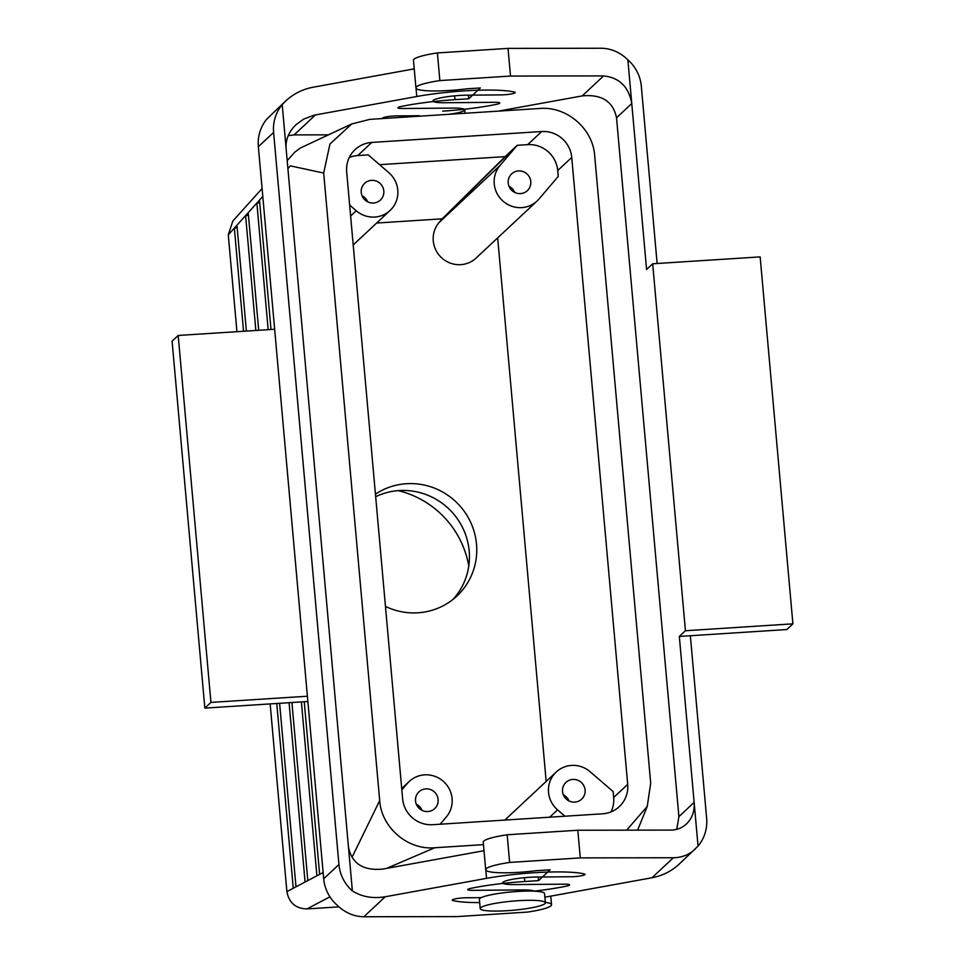 <?xml version="1.0" encoding="UTF-8"?>
<svg xmlns="http://www.w3.org/2000/svg" width="965" height="965" viewBox="0 0 965 965"><rect width="100%" height="100%" fill="white"/><g stroke="black" fill="none" stroke-linecap="round" stroke-linejoin="round"><path stroke-width="1.45" d="M481.233 897.643L466.095 897.764A9.348 1.303 174.9 0 0 456.771 898.596A9.348 1.303 174.9 0 0 452.211 900.14A9.348 1.303 174.9 0 0 452.935 900.562A66.368 9.264 174.9 0 0 479.665 902.589M544.887 897.148A66.368 9.264 174.9 0 0 550.701 896.147L651.978 877.764C662.376 875.774 671.411 871.25 679.107 864.194L698.045 846.1A39.263 38.274 46.9 0 0 706.645 818.284L690.349 635.73L786.813 629.542L792.904 623.836L685.427 630.736L652.678 263.783L646.574 269.488L631.773 103.532L616.526 117.79C613.101 101.373 601.665 94.075 582.209 95.909L498.435 111.12M695.114 849.224C688.998 854.797 681.748 857.644 673.365 857.752L580.291 857.897L509.641 862.433A40.192 5.609 174.9 0 0 485.709 869.755A40.192 5.609 174.9 0 0 536.335 870.683L550.11 869.803L538.542 880.635L524.755 881.515A66.368 9.264 174.9 0 0 470.944 888.331A9.348 1.303 174.9 0 0 467.687 889.634A9.348 1.303 174.9 0 0 472.416 890.345L522.933 889.923A22.907 3.197 174.9 0 1 534.176 891.178M652.678 263.783L760.155 256.895L792.904 623.836M698.045 846.1L694.137 802.398C694.74 811.155 692.17 818.356 686.429 824.001C682.062 827.982 676.887 830.021 670.892 830.093L577.818 830.238L507.168 834.773A40.192 5.609 174.9 0 0 483.248 842.095L485.709 869.755M510.509 76.054L508.036 48.395L601.123 48.25C611.147 48.419 620.061 52.279 627.865 59.83L631.773 103.532C628.722 86.766 619.325 77.562 603.583 75.909L510.509 76.054L439.859 80.59A40.192 5.609 174.9 0 0 415.939 87.912A40.192 5.609 174.9 0 0 466.553 88.84L480.329 87.96L468.761 98.78L454.985 99.672A66.368 9.264 174.9 0 0 401.163 106.488A9.348 1.303 174.9 0 0 397.906 107.778A9.348 1.303 174.9 0 0 402.646 108.49L453.152 108.08A22.907 3.197 -5.1 0 1 464.756 109.817A22.907 3.197 -5.1 0 1 448.966 114.292M657.129 263.505L641.315 86.223A39.263 38.274 -133.1 0 0 627.865 59.83M616.526 117.79L678.902 816.655L676.767 829.345M678.902 816.655L694.137 802.398L679.324 636.442L690.349 635.73M685.427 630.736L679.324 636.442M538.542 880.635L538.217 877.016M509.641 862.433L507.168 834.773M580.291 857.897L577.818 830.238M508.036 48.395L437.386 52.93A40.192 5.609 174.9 0 0 413.466 60.252L415.939 87.912M437.386 52.93L439.859 80.59M382.683 118.55A9.348 1.303 174.9 0 1 382.43 118.285A9.348 1.303 174.9 0 1 387.001 116.741A9.348 1.303 174.9 0 1 396.313 115.909L419.305 115.728M468.435 95.161L468.761 98.78M468.773 566.021A92.375 90.047 46.9 0 0 398.243 490.618A92.375 90.047 46.9 0 1 468.773 566.021M379.691 800.564C381.428 827.656 407.785 850.189 434.733 847.752L386.615 868.391L434.733 847.752L483.465 844.628L434.733 847.752C407.785 850.189 381.428 827.656 379.691 800.564L352.044 857.282L379.691 800.564L323.685 173.049L329.97 143.99L351.694 123.99L369.728 119.383L539.64 108.478C566.588 106.041 592.944 128.574 594.681 155.667L650.687 783.182L647.25 806.402L626.647 830.165L647.25 806.402L650.687 783.182L594.681 155.667C592.944 128.574 566.588 106.041 539.64 108.478L369.728 119.383L351.694 123.99L329.97 143.99L323.685 173.049L290.332 165.871L323.685 173.049L379.691 800.564M440.124 824.231L446.288 816.981A25.705 25.054 46.9 0 0 444.141 782.084A25.705 25.054 46.9 0 0 409.269 781.433A25.705 25.054 46.9 0 0 407.363 783.423L401.838 789.901L407.363 783.423A25.705 25.054 46.9 0 1 409.269 781.433L401.717 788.501L409.269 781.433A25.705 25.054 46.9 0 1 444.141 782.084A25.705 25.054 46.9 0 1 446.288 816.981L440.124 824.231M306.954 908.933C295.688 908.56 289.005 902.782 286.894 891.624L323.13 872.517L319.632 874.362L304.228 701.736L319.632 874.362L316.906 875.798L301.382 701.917L316.906 875.798L307.811 880.599L291.925 702.52L307.811 880.599L305.085 882.034L289.078 702.701L305.085 882.034L295.99 886.823L279.609 703.316L295.99 886.823L293.264 888.258L276.774 703.497L293.264 888.258L286.894 891.624L270.152 703.919L286.894 891.624C289.005 902.782 295.688 908.56 306.954 908.933L329.933 896.823L306.954 908.933L338.944 906.871L306.954 908.933M432.658 824.701A28.045 27.334 -133.1 0 1 402.634 798.815L346.676 171.854L402.634 798.815A28.045 27.334 -133.1 0 0 432.658 824.701L602.606 813.797A28.045 27.334 46.9 0 0 619.289 806.619A28.045 27.334 46.9 0 0 627.696 784.376L571.738 157.416L627.696 784.376A28.045 27.334 46.9 0 1 619.289 806.619A28.045 27.334 46.9 0 1 602.606 813.797L432.658 824.701M613.668 797.488A28.045 27.334 -133.1 0 1 611.062 811.879A28.045 27.334 -133.1 0 0 613.668 797.488L627.696 784.376L613.668 797.488L613.149 791.602L613.668 797.488M518.133 900.707A32.714 4.572 174.9 0 0 480.208 908.596A32.714 4.572 174.9 0 0 513.199 910.236A32.714 4.572 174.9 0 0 545.382 902.782A32.714 4.572 174.9 0 0 518.133 900.707A32.714 4.572 174.9 0 0 480.208 908.596A32.714 4.572 174.9 0 0 513.199 910.236A32.714 4.572 174.9 0 0 545.382 902.782A32.714 4.572 174.9 0 0 518.133 900.707M517.312 891.479A32.714 4.572 174.9 0 0 479.388 899.38L480.208 908.596L479.388 899.38A32.714 4.572 174.9 0 1 517.312 891.479A32.714 4.572 174.9 0 1 544.562 893.566A32.714 4.572 174.9 0 0 517.312 891.479M469.183 550.979A65.439 63.787 46.9 0 0 375.675 496.698A65.439 63.787 46.9 0 1 469.183 550.979A65.439 63.787 46.9 0 1 453.104 599.325A65.439 63.787 46.9 0 0 469.183 550.979M476.505 544.127A65.439 63.787 46.9 0 0 375.445 494.164A65.439 63.787 46.9 0 1 476.505 544.127A65.439 63.787 46.9 0 1 456.903 596.044A65.439 63.787 46.9 0 0 476.505 544.127M385.457 606.418A65.439 63.787 46.9 0 0 456.903 596.044A65.439 63.787 46.9 0 1 385.457 606.418M442.211 218.826L439.075 222.505A25.705 25.054 46.9 0 0 441.222 257.414A25.705 25.054 46.9 0 0 476.095 258.065A25.705 25.054 46.9 0 1 441.222 257.414A25.705 25.054 46.9 0 1 439.075 222.505L500.039 165.473A25.705 25.054 46.9 0 0 502.198 200.382A25.705 25.054 46.9 0 0 537.059 201.034A25.705 25.054 46.9 0 0 538.965 199.043L558.24 176.426L557.722 170.54A28.045 27.334 46.9 0 0 527.686 144.641L517.228 145.317L500.039 165.473A25.705 25.054 46.9 0 0 502.198 200.382A25.705 25.054 46.9 0 0 537.059 201.034A25.705 25.054 46.9 0 0 538.965 199.043L558.24 176.426L557.722 170.54A28.045 27.334 46.9 0 0 527.686 144.641L517.228 145.317L500.039 165.473L439.075 222.505L442.211 218.826L376.652 223.036L442.211 218.826L505.129 156.632L379.583 164.677L505.129 156.632L517.228 145.317L442.211 218.826M546.178 781.409L497.675 237.873L546.178 781.409M228.283 234.821L236.932 331.683L228.283 234.821L236.944 225.195L246.389 331.079L236.944 225.195L248.21 212.686L258.704 330.295L248.21 212.686L259.464 200.177L271.008 329.499L259.464 200.177L262.794 196.474L256.871 203.06L259.706 202.879L256.871 203.06L268.161 329.68L256.871 203.06L245.605 215.581L248.451 215.388L245.605 215.581L255.858 330.476L245.605 215.581L234.35 228.09L237.185 227.909L234.35 228.09L243.554 331.26L234.35 228.09L228.283 234.821L232.83 221.045L228.283 234.821M371.766 142.434A28.045 27.334 46.9 0 0 355.084 149.611A28.045 27.334 46.9 0 0 346.676 171.854A28.045 27.334 46.9 0 1 355.084 149.611A28.045 27.334 46.9 0 1 371.766 142.434L541.715 131.53A28.045 27.334 -133.1 0 1 571.738 157.416A28.045 27.334 -133.1 0 0 541.715 131.53L371.766 142.434L357.75 155.546L368.208 154.87L388.786 172.614A25.705 25.054 -133.1 0 1 390.077 210.466A25.705 25.054 -133.1 0 1 356.254 210.768L349.644 205.062L356.254 210.768A25.705 25.054 -133.1 0 0 390.077 210.466L353.202 244.965L390.077 210.466A25.705 25.054 -133.1 0 0 388.786 172.614L368.208 154.87L357.75 155.546L371.766 142.434M300.513 147.935L294.856 152.12L287.196 160.624L294.856 152.12L300.513 147.935L351.694 123.978L300.513 147.935M349.294 157.476A28.045 27.334 -133.1 0 1 357.75 155.546A28.045 27.334 -133.1 0 0 349.294 157.476M514.743 192.445A11.496 11.206 46.9 0 0 509.025 186.329A11.496 11.206 46.9 0 1 514.743 192.445M371.513 180.359A11.496 11.206 46.9 0 0 364.336 199.345A11.496 11.206 46.9 0 0 382.84 187.246A11.496 11.206 46.9 0 0 364.673 183.302A11.496 11.206 46.9 0 0 364.336 199.345A11.496 11.206 46.9 0 0 382.84 187.246A11.496 11.206 46.9 0 0 371.513 180.359M518.482 170.926A11.496 11.206 -133.1 0 1 527.348 190.66A11.496 11.206 -133.1 0 1 511.317 189.912A11.496 11.206 -133.1 0 1 518.482 170.926A11.496 11.206 -133.1 0 1 527.348 190.66A11.496 11.206 -133.1 0 1 511.317 189.912A11.496 11.206 -133.1 0 1 518.482 170.926M362.044 195.762A11.496 11.206 -133.1 0 1 367.762 201.878A11.496 11.206 -133.1 0 0 362.044 195.762M564.935 816.221L557.541 809.852A25.705 25.054 -133.1 0 1 556.25 772A25.705 25.054 -133.1 0 1 590.073 771.698L613.149 791.602L590.073 771.698A25.705 25.054 -133.1 0 0 556.25 772L504.852 820.069L556.25 772A25.705 25.054 -133.1 0 0 557.541 809.852L564.935 816.221M574.814 802.108A11.496 11.206 46.9 0 0 581.992 783.122A11.496 11.206 46.9 0 0 563.488 795.208A11.496 11.206 46.9 0 0 581.666 799.165A11.496 11.206 46.9 0 0 581.992 783.122A11.496 11.206 46.9 0 0 563.488 795.208A11.496 11.206 46.9 0 0 574.814 802.108M563.331 794.846A11.496 11.206 -133.1 0 1 569.048 800.962A11.496 11.206 -133.1 0 0 563.331 794.846M427.845 811.541A11.496 11.206 -133.1 0 1 418.979 791.807A11.496 11.206 -133.1 0 1 435.01 792.554A11.496 11.206 -133.1 0 1 427.845 811.541A11.496 11.206 -133.1 0 1 418.979 791.807A11.496 11.206 -133.1 0 1 435.01 792.554A11.496 11.206 -133.1 0 1 427.845 811.541M422.067 810.383A11.496 11.206 46.9 0 0 416.349 804.279A11.496 11.206 46.9 0 1 422.067 810.383M533.657 891.153A66.368 9.264 174.9 0 0 566.31 886.172A9.348 1.303 174.9 0 0 569.567 884.881A9.348 1.303 174.9 0 0 564.827 884.169L514.309 884.579A22.907 3.197 174.9 0 1 502.705 882.842A22.907 3.197 174.9 0 1 513.887 879.055A22.907 3.197 174.9 0 1 536.721 877.028L571.147 876.751A9.348 1.303 174.9 0 0 580.472 875.918A9.348 1.303 174.9 0 0 585.031 874.374A9.348 1.303 174.9 0 0 584.32 873.952A66.368 9.264 174.9 0 0 486.553 878.355L385.264 896.75C372.84 898.825 361.875 896.871 352.37 890.912A39.263 38.274 46.9 0 1 338.932 864.519L273.602 132.458A39.263 38.274 -133.1 0 1 282.202 104.654L285.893 100.806C293.589 93.75 302.624 89.226 313.022 87.236L414.238 68.865M307.871 701.495L204.845 708.105L172.096 341.164L178.187 335.458L274.651 329.27L323.685 878.777A39.263 38.274 -133.1 0 0 337.135 905.17C344.939 912.721 353.853 916.581 363.877 916.75L456.964 916.605L527.614 912.07A40.192 5.609 174.9 0 0 551.534 904.748A40.192 5.609 174.9 0 0 545.346 902.359M178.187 335.458L210.937 702.411L307.401 696.223M204.845 708.105L210.937 702.411M484.008 850.708L382.791 869.091C363.335 870.925 351.899 863.627 348.474 847.21L352.37 890.912M274.651 329.27L258.355 146.716L273.602 132.458M285.893 100.806L266.955 118.9A39.263 38.274 46.9 0 0 258.355 146.716M288.233 135.655L294.108 134.907L328.474 134.847M348.474 847.21L286.098 148.345C285.556 139.551 288.885 131.626 296.11 124.594L303.673 119.117L313.951 115.209L416.771 96.512L416.036 88.225M286.098 148.345L282.202 104.654M442.706 111.144A66.368 9.264 174.9 0 0 496.529 104.329A9.348 1.303 174.9 0 0 499.786 103.026A9.348 1.303 174.9 0 0 495.045 102.314L444.539 102.736A22.907 3.197 -5.1 0 1 432.935 100.987A22.907 3.197 -5.1 0 1 444.117 97.212A22.907 3.197 -5.1 0 1 466.951 95.173L501.378 94.896A9.348 1.303 174.9 0 0 510.69 94.063A9.348 1.303 174.9 0 0 515.262 92.531A9.348 1.303 174.9 0 0 514.538 92.097A66.368 9.264 174.9 0 0 416.771 96.512M673.365 857.752L651.978 877.764M603.583 75.909L582.209 95.909M524.755 881.515L524.417 877.692M454.636 95.849L454.985 99.672M527.686 144.641L541.715 131.53L527.686 144.641M557.722 170.54L571.738 157.416L557.722 170.54M287.908 168.573L290.332 165.871L287.908 168.573M350.621 216.039L356.254 210.768L350.621 216.039M549.688 817.198L557.541 809.852L549.688 817.198M401.73 788.695L407.363 783.423L401.73 788.695M363.877 916.75L385.264 896.75M485.817 870.08L486.553 878.355M323.685 878.777L338.932 864.519M294.108 134.907L315.483 114.907M637.6 830.153L647.165 806.619L637.6 830.153M544.562 893.566L545.382 902.782L544.562 893.566M262.082 188.525L232.83 221.045L262.082 188.525M537.059 201.034L476.095 258.065L537.059 201.034M465.07 113.267L464.756 109.817L465.07 113.267M550.762 896.135L551.534 904.748"/></g></svg>
